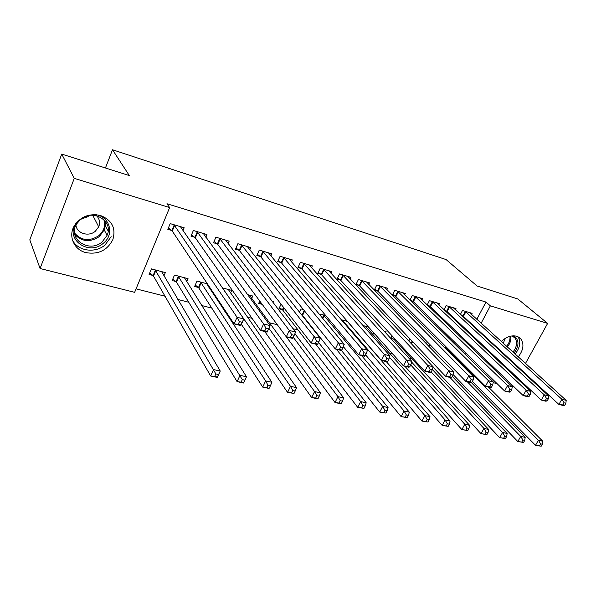 <?xml version="1.0" encoding="UTF-8"?>
<svg xmlns="http://www.w3.org/2000/svg" width="596" height="596" viewBox="0 0 596 596"><rect width="100%" height="100%" fill="white"/><g stroke="black" fill="none" stroke-linecap="round" stroke-linejoin="round"><path stroke-width="0.89" d="M100.448 215.484C112.003 220.133 116.131 228.179 112.838 239.622C107.287 250.395 98.31 254.723 85.898 252.622C74.008 249.799 67.944 236.098 74.373 225.69C80.728 216.549 89.415 213.145 100.448 215.484M501.258 341.471C506.369 336.8 511.502 335.049 516.643 336.233L520.71 338.766C524.331 343.937 523.519 349.979 518.259 356.885M512.523 361.697L511.957 362.01M502.778 363.925L501.102 363.523M495.857 358.583L495.365 356.967M496.684 347.915L496.952 347.341M136.074 288.851L165.01 296.205M177.839 299.468L188.723 302.232M201.664 305.517L211.789 308.095M224.826 311.403L225.959 311.693M247.362 317.132L252.041 318.324M269.295 322.704L277.319 324.745M293.083 328.746L298.112 330.028M317.675 334.997L318.316 335.161M370.697 348.474L371.077 348.563M389.471 353.242L392.831 354.091M408.901 358.174L412.097 358.986M134.636 292.331L40.081 268.513L74.262 178.353L169.636 207.572L134.636 292.331M74.262 178.353L61.731 154.096L29.8 239.86L40.081 268.513M513.052 385.895L512.143 387.43M497.064 383.63L493.153 382.639M61.731 154.096L129.325 175.559L112.502 149.76L105.44 167.975M86.822 216.02L86.107 217.853M112.502 149.76L446.099 259.573L477.158 286.043L517.805 298.954L547.635 323.405L525.486 363.441M186.727 281.789L188.053 278.697L174.494 275.061L172.169 280.545L175.85 281.513M205.821 237.223L206.968 234.541L193.365 230.503L190.973 236.143L194.668 237.223M230.563 293.053L231.747 290.394L222.375 287.89L290.475 386.32L296.562 387.646L228.29 289.47M249.754 249.858L250.774 247.564L237.879 243.727L235.472 249.195L238.974 250.223M272.886 302.291L273.244 301.516L272.044 301.189M261.979 304.28L258.664 303.401L259.744 301.025M291.437 261.92L292.353 259.923L280.105 256.28L277.691 261.584L281.014 262.56M301.874 314.822L301.501 314.725M299.527 312.252L301.077 308.966L303.439 309.6M331.033 273.43L331.875 271.664L320.223 268.2L317.802 273.355L320.961 274.287M347.431 321.386L341.217 319.717M368.708 284.411L369.475 282.839L358.39 279.546L355.961 284.553L358.971 285.439M385.59 332.799L386.119 331.748L384.129 331.212M374.891 334.118L373.178 333.671L373.647 332.732M404.595 294.893L405.302 293.485L394.731 290.341L392.324 295.191M395.178 296.063L392.369 295.236M408.774 341.031L409.906 338.811M438.82 304.914L439.475 303.64L429.388 300.645L427.161 305.003M429.701 306.195L427.831 305.644M447.417 348.168L444.206 347.304M471.496 314.494L472.107 313.34L462.474 310.479L460.403 314.427M462.667 315.865L461.639 315.567M460.648 349.904L461.311 348.653M465.118 341.456L465.64 340.472M469.29 333.581L469.678 332.836M473.179 326.221L473.462 325.692M476.83 319.329L485.971 302.06L166.969 203.743L169.636 207.572M455.344 309.756L455.977 308.542L446.121 305.614L443.975 309.764M446.374 311.082L444.929 310.665M426.386 343.803L426.959 342.685L428.472 343.095M421.908 299.959L422.586 298.626L412.268 295.556L409.951 300.146M412.641 301.189L410.316 300.503M393.516 339.042L390.715 338.305L392.012 335.734M386.871 289.708L387.601 288.226L376.776 285.007L374.355 289.954L377.29 290.811M367.561 328.724L368.417 327.003L362.971 325.55M350.105 278.98L350.902 277.319L339.541 273.944L337.12 279.025L340.197 279.926M319.933 315.053L320.372 314.137L325.744 315.575M311.485 267.746L312.364 265.868L300.421 262.315L298 267.544L301.241 268.498M282.176 309.615L278.935 308.758L281.051 304.191M270.867 255.96L271.836 253.821L259.267 250.089L256.854 255.475L260.266 256.474M251.639 298.507L252.756 296.026L247.586 294.64M228.082 243.615L229.162 241.142L215.916 237.201L213.517 242.758L217.115 243.809M208.935 287.481L209.293 286.669M198.23 287.428L194.646 286.482L196.978 281.081L207.438 283.882M182.95 230.674L184.171 227.769L170.195 223.619L167.819 229.348L171.611 230.458M163.922 275.963L165.33 272.61L151.406 268.878L149.089 274.443L152.874 275.441M521.746 370.198L521.433 370.764M517.544 377.79L517.105 378.579M485.971 302.06L490.359 305.852L547.635 323.405M464.791 353.972L465.461 352.713M469.305 345.479L469.827 344.488M473.515 337.56L473.909 336.807M477.448 330.154L477.731 329.618M481.128 323.226L490.359 305.852M564.673 405.347L565.865 403.268L564.129 402.836L562.937 404.915L564.673 405.347L563.235 405.526L558.899 404.446L561.864 399.26L465.081 311.254M564.129 402.836L561.864 399.26L566.2 400.356L469.521 312.572M562.937 404.915L558.899 404.446L463.427 316.431L460.447 314.353M565.865 403.268L566.2 400.356M541.183 446.233L542.345 444.214L540.602 443.834L539.44 445.86L541.183 446.233L535.506 445.316L538.397 440.265L542.747 441.211L488.325 386.953M472.427 381.365L535.506 445.316L539.44 445.86M445.942 347.773L538.397 440.265L540.602 443.834M542.747 441.211L542.345 444.214M547.106 400.981L548.305 398.873L546.525 398.433L545.325 400.542L547.106 400.981L545.72 401.183L541.272 400.08L544.252 394.813L448.795 306.411M546.525 398.433L544.252 394.813L548.7 395.938L453.332 307.76M545.325 400.542L541.272 400.08L447.127 311.656L444.102 309.525M548.305 398.873L548.7 395.938M529.069 396.504L530.269 394.366L528.436 393.904L527.244 396.049L529.069 396.504L527.743 396.727L523.169 395.588L526.156 390.246L432.122 301.457M528.436 393.904L526.156 390.246L530.723 391.401L436.764 302.835M527.244 396.049L523.169 395.588L430.454 306.769L427.377 304.586M530.269 394.366L530.723 391.401M523.556 442.463L524.718 440.422L522.93 440.034L521.768 442.083L523.556 442.463L517.827 441.539L520.718 436.421L525.18 437.389L471.227 382.49M453.109 374.541L517.827 441.539L521.768 442.083M467.257 381.723L520.718 436.421L522.93 440.034M525.18 437.389L524.718 440.422M505.468 438.604L506.63 436.525L504.797 436.13L503.627 438.209L505.468 438.604L499.672 437.665L502.57 432.473L507.151 433.471L452.267 376.396M433.001 367.106L499.672 437.665L503.627 438.209M449.935 377.432L502.57 432.473L504.797 436.13M507.151 433.471L506.63 436.525M513.73 335.824C519.272 339.727 519.384 345.479 514.065 353.085M512.977 352.102C517.037 346.656 517.641 341.895 514.795 337.835L511.986 335.928M503.195 343.236L505.445 338.252M497.928 360.535L499.649 360.982M508.857 359.157L509.424 358.844M515.138 354.061C520.062 347.669 521.031 341.903 518.043 336.77M508.254 357.756L507.658 358.047M506.496 356.982L507.114 356.706M95.412 214.642C109.947 216.214 114.752 234.668 103.287 243.28C89.057 256.205 64.994 239.473 75.841 223.507M102.169 241.879L107.071 235.36C113.881 221.205 93.021 208.265 80.482 219.395L76.407 224.208C67.296 238.966 89.296 253.561 102.169 241.879M89.177 215.461L87.97 216.594L80.475 219.395M75.945 225.094C76.631 233.423 88.692 237.141 95.345 231.233L98.705 226.83C100.307 222.673 99.614 218.97 96.619 215.722M72.444 240.017C77.689 251.102 95.114 253.613 104.978 245.038L111.161 236.694M510.541 391.9L511.74 389.732L509.863 389.262L508.664 391.43L510.541 391.9L509.275 392.146L504.581 390.983L507.568 385.552L415.062 296.383M509.863 389.262L507.568 385.552L512.262 386.737L419.815 297.799M508.664 391.43L504.581 390.983L413.386 301.762L410.264 299.527M511.74 389.732L512.262 386.737M491.499 387.169L492.698 384.964L490.769 384.487L489.562 386.692L491.499 387.169L490.292 387.437L485.472 386.245L488.467 380.732L397.599 291.198M490.769 384.487L488.467 380.732L493.294 381.947L402.464 292.643M489.562 386.692L485.472 386.245L395.915 296.637L392.742 294.35M492.698 384.964L493.294 381.947M486.887 434.633L488.05 432.525L486.165 432.115L484.995 434.231L486.887 434.633L481.024 433.687L483.93 428.42L488.638 429.44L432.353 369.557M391.207 337.336L394.239 339.645L481.024 433.687L484.995 434.231M431.176 371.956L483.93 428.42L486.165 432.115M488.638 429.44L488.05 432.525M467.793 430.55L468.963 428.412L467.026 427.995L465.856 430.141L467.793 430.55L461.878 429.604L464.783 424.248L469.626 425.306L411.65 362.107M404.87 366.257L461.878 429.604L465.856 430.141M410.726 364.946L464.783 424.248L467.026 427.995M469.626 425.306L468.963 428.412M471.92 382.312L473.127 380.069L471.138 379.57L469.931 381.812L471.92 382.312L470.788 382.602L465.826 381.373L468.828 375.778L379.712 285.879M471.138 379.57L468.828 375.778L473.79 377.03L384.696 287.361M469.931 381.812L465.826 381.373L378.028 291.392L374.795 289.045M473.127 380.069L473.79 377.03M448.177 426.363L449.347 424.196L447.358 423.763L446.188 425.939L448.177 426.363L442.195 425.402L445.108 419.971L450.077 421.052L365.512 326.228M386.35 361.668L442.195 425.402L446.188 425.939M389.516 357.347L445.108 419.971L447.358 423.763M450.077 421.052L449.347 424.196M451.783 377.305L452.99 375.033L450.948 374.519L449.734 376.799L451.783 377.305L450.725 377.626L445.622 376.359L448.624 370.675L361.392 280.44M450.948 374.519L448.624 370.675L453.727 371.964L366.503 281.953M449.734 376.799L445.622 376.359L359.701 286.02L356.415 283.614M452.99 375.033L453.727 371.964M428.01 422.057L429.187 419.852L427.138 419.413L425.961 421.618L428.01 422.057L421.961 421.081L424.881 415.568L429.992 416.678L347.312 321.356M365.601 354.888L421.961 421.081L425.961 421.618M342.208 319.985L424.881 415.568L427.138 419.413M429.992 416.678L429.187 419.852M431.064 372.165L432.271 369.855L430.17 369.326L428.964 371.636L431.064 372.165L430.081 372.507L424.829 371.204L427.839 365.43L342.625 274.86M430.17 369.326L427.839 365.43L433.091 366.756L347.855 276.417M428.964 371.636L424.829 371.204L340.927 280.515L337.589 278.041M432.271 369.855L433.091 366.756M407.269 417.625L408.446 415.39L406.338 414.935L405.168 417.178L407.269 417.625L401.153 416.641L404.073 411.039L409.333 412.186L361.511 355.507M343.37 346.656L401.153 416.641L405.168 417.178M323.449 314.964L404.073 411.039L406.338 414.935M409.333 412.186L408.446 415.39M409.743 366.868L410.949 364.514L408.782 363.977L407.575 366.324L409.743 366.868L408.841 367.24L403.432 365.899L406.45 360.029L323.382 269.139M408.782 363.977L406.45 360.029L411.851 361.392L328.746 270.733M407.575 366.324L403.432 365.899L321.684 274.875L318.286 272.335M410.949 364.514L411.851 361.392M385.932 413.065L387.102 410.793L384.934 410.324L383.764 412.603L385.932 413.065L379.749 412.074L382.669 406.383L388.078 407.56L341.359 350.373M301.107 314.234L302.559 315.433L379.749 412.074L383.764 412.603M336.405 349.286L382.669 406.383L384.934 410.324M388.078 407.56L387.102 410.793M387.78 361.414L388.987 359.023L386.759 358.464L385.545 360.856L387.78 361.414L386.968 361.817L381.403 360.438L384.413 354.464L303.662 263.276M386.759 358.464L384.413 354.464L389.985 355.872L309.16 264.915M385.545 360.856L381.403 360.438L301.949 269.087L298.499 266.479M388.987 359.023L389.985 355.872M363.97 408.379L365.139 406.062L362.912 405.585L361.735 407.902L363.97 408.379L357.712 407.373L360.632 401.585L366.205 402.799L318.562 342.432M279.509 307.529L282.862 310.233L357.712 407.373L361.735 407.902M315.716 344.153L360.632 401.585L362.912 405.585M366.205 402.799L365.139 406.062M365.154 355.79L366.361 353.361L364.067 352.787L362.852 355.223L365.154 355.79L364.439 356.237L358.703 354.814L361.712 348.735L283.428 257.271M364.067 352.787L361.712 348.735L367.456 350.187L289.067 258.947M362.852 355.223L358.703 354.814L281.714 263.156L278.198 260.467M366.361 353.361L367.456 350.187M341.352 403.544L342.521 401.197L340.227 400.698L339.05 403.052L341.352 403.544L340.756 403.76L335.026 402.531L337.939 396.653L343.676 397.897L294.886 333.708M286.356 336.874L335.026 402.531L339.05 403.052M259.253 302.112L262.434 304.653M293.262 337.284L337.939 396.653L340.227 400.698M343.676 397.897L342.521 401.197M341.836 350.001L343.043 347.535L340.674 346.939L339.467 349.412L341.836 350.001L341.225 350.478L335.31 349.01L338.319 342.834L262.672 251.102M340.674 346.939L338.319 342.834L344.235 344.324L268.461 252.816M339.467 349.412L335.31 349.01L260.959 257.07L257.383 254.306M343.043 347.535L344.235 344.324M318.048 398.568L319.218 396.176L316.849 395.67L315.679 398.061L318.048 398.568L317.556 398.806L311.648 397.547L314.569 391.565L320.477 392.853L249.389 295.124M264.736 331.51L311.648 397.547L315.679 398.061M268.885 328.277L314.569 391.565L316.849 395.67M320.477 392.853L319.218 396.176M317.795 344.034L319.002 341.515L316.558 340.905L315.344 343.423L317.795 344.034L317.288 344.54L311.186 343.028L314.196 336.74L241.38 244.77M316.558 340.905L314.196 336.74L320.298 338.282L247.318 246.535M315.344 343.423L311.186 343.028L239.659 250.827L236.009 247.973M319.002 341.515L320.298 338.282M294.037 393.442L287.563 392.406L290.475 386.32L292.763 390.484L291.593 392.92L294.037 393.442L295.206 391.006L292.763 390.484M241.38 324.321L287.563 392.406L291.593 392.92M296.562 387.646L295.206 391.006M292.986 337.872L294.193 335.31L291.668 334.676L290.461 337.239L292.986 337.872L292.599 338.424L286.303 336.859L289.306 330.46L219.514 238.273M291.668 334.676L289.306 330.46L295.601 332.046L225.608 240.084M290.461 337.239L286.303 336.859L217.786 244.412L214.076 241.469M294.193 335.31L295.601 332.046M269.273 388.152L270.442 385.679L267.924 385.135L266.755 387.609L269.005 388.443L262.724 387.109L265.63 380.918L271.91 382.282L206.641 283.674M195.287 285L198.878 288.062L262.724 387.109L266.755 387.609M200.561 282.042L265.63 380.918L267.924 385.135M271.91 382.282L270.442 385.679M265.98 328.254L264.78 330.862L267.38 331.51L268.587 328.903L265.98 328.254L263.618 323.971L270.115 325.617L267.12 332.106L260.616 330.489L263.618 323.971L197.06 231.598M203.318 233.461L270.115 325.617L268.587 328.903M264.78 330.862L260.616 330.489L195.332 237.826L191.547 234.787M267.38 331.51L267.12 332.106M244.889 380.173L242.296 379.615L241.127 382.14L243.727 382.692L246.483 376.754L243.585 383.019L237.104 381.641L239.994 375.338L246.483 376.754L184.417 277.721M172.833 278.988L176.483 282.146L237.104 381.641L241.127 382.14M178.174 276.045L242.296 379.615M239.45 321.616L238.251 324.276L240.94 324.947L242.147 322.294L239.45 321.616L237.081 317.281L243.794 318.972L240.806 325.58L234.094 323.919L237.081 317.281L173.987 224.744M180.424 226.659L243.794 318.972L242.147 322.294M238.251 324.276L234.094 323.919L172.259 231.062L168.407 227.925M240.94 324.947L240.806 325.58M218.523 374.497L215.841 373.923L214.679 376.486L217.361 377.059L220.237 371.04L217.346 377.424L210.656 375.994L213.547 369.587L220.237 371.04L161.598 271.605M149.775 272.804L153.492 276.075L210.656 375.994L214.679 376.486M155.184 269.891L215.841 373.923M465.848 311.82L463.427 316.431M465.334 311.425L462.913 316.036M445.726 348.831L446.188 347.945M446.188 349.301L446.68 348.355M449.548 306.977L447.127 311.656M449.041 306.582L446.62 311.254M432.882 302.03L430.454 306.769M432.376 301.628L429.947 306.366M428.591 346.075L429.552 344.205M429.046 346.544L430.014 344.674M411.002 343.393L412.141 341.165M411.456 343.87L412.596 341.642M510.735 336.137C511.353 339.765 510.228 343.385 507.36 347.014M506.615 346.328C509.222 343.035 510.332 339.705 509.93 336.33M501.541 351.573L500.938 351.841M500.156 351.118L500.767 350.858M104.881 220.744L105.38 225.407L104.546 229.408L99.45 236.508C90.212 242.55 81.98 241.864 74.753 234.451M74.522 232.991C81.399 240.754 89.504 241.641 98.847 235.644C103.965 231.077 105.634 225.742 103.853 219.648M415.814 296.957L413.386 301.762M415.315 296.562L412.886 301.36M398.344 291.772L395.915 296.637M397.845 291.37L395.424 296.234M393.762 339.221L394.284 338.185M394.239 339.645L394.731 338.67M380.457 286.46L378.028 291.392M379.965 286.058L377.536 290.99M362.13 281.021L359.701 286.02M361.645 280.612L359.217 285.611M342.149 320.797L342.454 320.171M342.573 321.304L342.923 320.588M343.348 275.441L340.927 280.515M342.871 275.039L340.443 280.105M322.347 317.959L323.688 315.142M322.764 318.465L324.157 315.567M324.105 269.727L321.684 274.875M323.628 269.317L321.207 274.465M302.105 315.008L304.206 310.553M302.559 315.433L304.623 311.067M304.37 263.864L301.949 269.087M303.908 263.462L301.487 268.677M282.407 309.801L283.532 307.38M282.862 310.233L283.942 307.909M284.136 257.859L281.714 263.156M283.674 257.45L281.26 262.747M263.372 251.691L260.959 257.07M262.918 251.281L260.504 256.652M242.065 245.366L239.659 250.827M241.618 244.949L239.212 250.409M220.192 238.869L217.786 244.412M219.753 238.452L217.354 243.995M198.461 287.622L200.792 282.236M198.878 288.062L201.21 282.668M197.723 232.202L195.332 237.826M197.298 231.784L194.907 237.409M176.081 281.707L178.405 276.239M176.483 282.146L178.815 276.678M174.643 225.348L172.259 231.062M174.226 224.93L171.842 230.645M153.097 275.635L155.414 270.085M153.492 276.075L155.809 270.524M520.71 338.766L519.138 337.388M513.514 336.695L514.795 337.835M98.705 226.83L92.708 215.201M104.799 220.647L105.336 225.363L104.293 230.056L107.071 235.36M108.144 231.002L105.321 225.675"/></g></svg>
